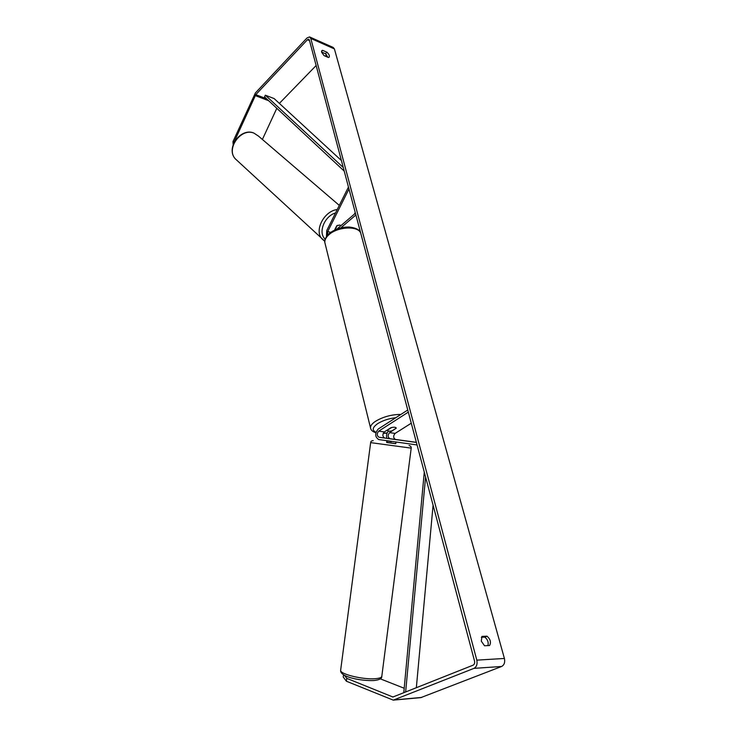 <?xml version="1.0" encoding="UTF-8"?>
<svg xmlns="http://www.w3.org/2000/svg" width="737" height="737" viewBox="0 0 737 737"><rect width="100%" height="100%" fill="white"/><g stroke="black" fill="none" stroke-linecap="round" stroke-linejoin="round"><path stroke-width="1.11" d="M335.031 229.87L337.251 225.439L339.95 225.052L340.945 225.633L339.95 225.052L336.735 225.762L334.561 230.091M348.454 187.032L326.731 230.598L326.463 236.531M348.979 188.994L327.744 231.519L327.633 235.048M355.206 212.431L354.322 214.181M336.929 229.078L355.427 213.233M340.78 227.89L355.888 214.974M358.873 230.441L359.794 229.668M390.997 438.893L389.91 438.708C387.671 437.198 387.561 435.171 389.587 432.637L396.257 428.179C395.797 427.119 394.037 426.944 390.988 427.672L384.346 431.919C382.31 434.462 382.42 436.497 384.659 438.008L390.997 438.893M417.059 444.955L378.726 439.556C374.893 436.94 374.718 433.448 378.192 429.063L407.764 410.002M416.387 442.44L379.021 437.262C376.782 435.742 376.681 433.706 378.717 431.145L408.326 412.121M416.359 442.338L395.447 439.436C393.199 437.935 393.088 435.917 395.115 433.402L411.274 423.204M386.879 438.322C386.124 435.503 386.649 433.089 388.436 431.071M396.294 439.593L387.183 438.358L396.294 439.593M391.384 441.343L386.824 441.104L386.649 442.476L395.76 443.702L395.981 441.988M391.338 441.739L386.87 440.708M484.522 645.769L481.298 641.162L481.97 636.399L487.028 636.197C490.4 639.182 491.247 642.296 489.589 645.529L484.522 645.769M321.627 52.216L324.022 55.588L328.389 57.486L329.135 57.182C329.808 55.883 329.08 54.234 326.952 52.235L322.585 50.319L321.82 50.632L321.627 52.216M327.919 57.283L325.487 53.737L321.581 52.023M233.15 144.609L232.975 141.624L233.915 142.462L255.785 94.658L307.43 39.743L308.72 39.199L309.337 39.955L474.536 661.052C474.923 663.051 474.444 664.415 473.126 665.161L392.922 697.009L346.768 678.353L346.399 681.218L343.239 677.017L343.534 674.779M481.381 637.265L484.799 637.127C487.691 639.449 488.723 642.268 487.912 645.612M232.975 141.624L255.389 92.954L306.97 38.002L309.549 36.914L310.784 38.425L476.811 660.14C477.576 664.148 476.627 666.893 473.974 668.367L393.272 700.132L346.399 681.218M309.872 37.062L333.161 47.426L334.414 48.928L504.403 658.454C505.186 662.36 504.255 665.032 501.611 666.478L420.845 697.617M344.465 675.322L346.768 678.353M404.198 688.257L380.283 678.823M262.39 139.459L276.808 108.302M279.36 103.401L316.136 65.529M325.266 56.132L326.565 54.787M325.487 53.737L326.952 52.235M321.525 51.424L322.585 50.319M484.799 637.127L487.028 636.197M391.927 430.896C389.274 431.412 387.736 431.2 387.34 430.261L391.66 427.497C394.35 426.99 395.88 427.211 396.257 428.151L391.927 430.896M341.406 160.537L274.127 98.574L265.357 95.202L343.258 167.502M265.357 95.202L264.537 96.869L344.216 171.104M405.636 691.997L425.581 476.977M416.341 687.741L433.08 505.167M403.784 692.734L424.282 472.113M330.664 232.376L327.744 231.519M384.659 438.008L379.021 437.262M384.346 431.919L378.717 431.145M395.115 433.402L389.587 432.637M395.447 439.436L389.91 438.708M370.647 442.624L411.209 448.124L381.84 676.059C381.867 677.46 379.675 678.344 375.271 678.703C363.184 679.809 340.043 674.18 340.623 670.375L340.678 669.924M395.769 443.591L386.658 442.357M504.403 658.454L476.811 660.14M334.414 48.928L310.784 38.425M393.622 696.778L392.195 696.898M309.522 40.673L307.43 39.743M266.61 98.795L255.785 94.658M268.673 100.72L255.186 95.57M501.611 666.478L473.974 668.367M421.711 697.432L393.963 699.957M339.296 205.383L258.429 136.059L253.878 133.084C240.833 127.602 225.633 149.021 235.407 158.925L237.24 160.611M323.792 240.511L321.958 238.806C313.999 230.58 324.105 210.975 337.224 209.548M335.538 212.938C324.133 216.254 317.702 233.27 325.395 239.267M370.729 428.75L324.86 242.584C324.004 240.538 325.45 237.507 329.218 233.509C334.967 229.041 341.728 226.885 349.495 227.042C356.211 227.954 359.951 229.981 360.725 233.15C358.311 225.651 337.804 226.535 328.997 234.652C325.975 237.314 324.593 239.958 324.86 242.584L325.164 243.818M375.852 432.757C372.6 431.725 370.803 430.067 370.481 427.782C370.407 425.746 372.093 423.582 375.557 421.269C383.157 416.764 391.614 414.48 400.919 414.415M395.833 417.695C388.823 418.524 382.798 420.495 377.749 423.6C372.415 427.396 371.826 430.288 375.981 432.287M383.258 433.227L387.174 432.905M373.235 440.662C371.697 440.634 370.831 441.288 370.647 442.642L340.623 670.375C339.904 677.183 361.609 681.089 373.899 680.537C379.306 679.956 381.932 678.611 381.784 676.511M411.209 448.124C411.283 446.76 410.555 445.894 409.044 445.526M421.02 697.607L393.272 700.132M258.429 136.059L253.749 133.001M324.787 241.165L235.407 158.925C225.421 148.588 240.363 127.556 253.639 132.955M383.176 433.43L387.1 433.08"/></g></svg>

